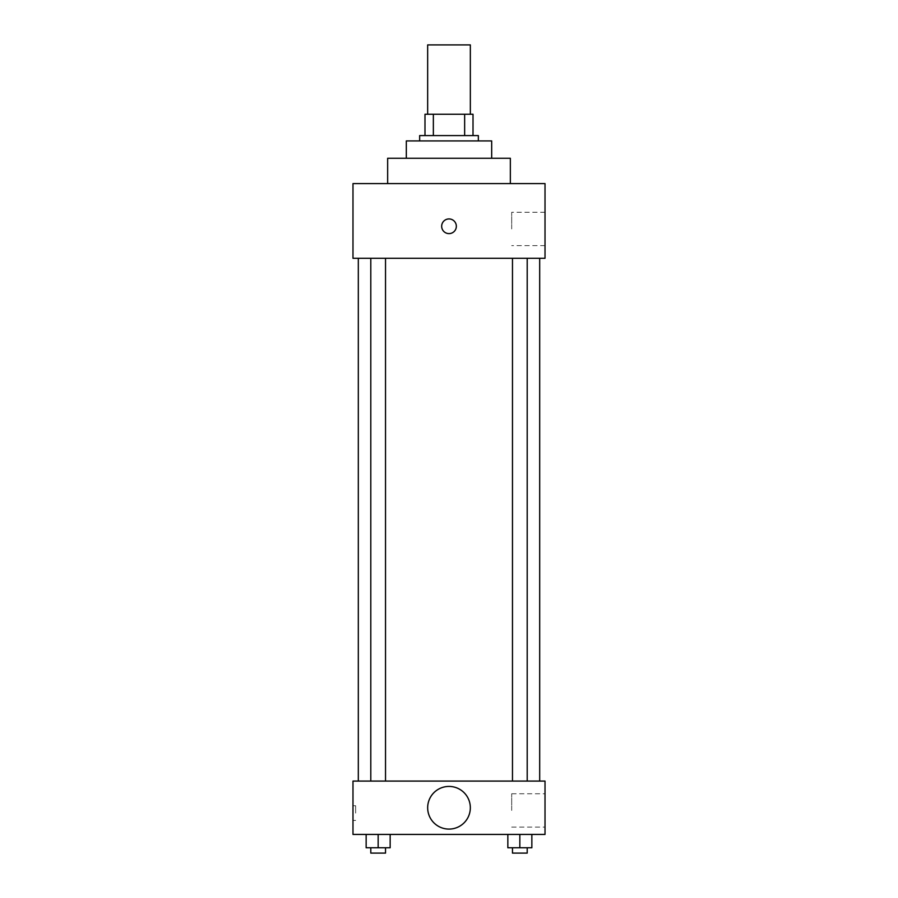 <?xml version="1.0" encoding="UTF-8"?>
<svg xmlns="http://www.w3.org/2000/svg" width="898" height="898" viewBox="0 0 898 898"><rect width="100%" height="100%" fill="white"/><g stroke="black" fill="none" stroke-linecap="round" stroke-linejoin="round"><path stroke-width="0.67" stroke-dasharray="4.49 3.37" d="M427.661 44.9L470.339 44.9M449 114.248L427.661 114.248L449 114.248M464.648 135.587L464.648 114.248L473.01 114.248L473.01 135.587L433.352 135.587L473.01 135.587M464.648 114.248L424.99 114.248M433.352 135.587L424.99 135.587L433.352 135.587L433.352 114.248M478.342 135.587L419.658 135.587M419.658 140.919L478.342 140.919L419.658 140.919M491.677 140.919L406.323 140.919M406.323 158.261L491.677 158.261L406.323 158.261M510.345 158.261L387.655 158.261M387.655 183.596L510.345 183.596L387.655 183.596M545.019 183.596L352.981 183.596L352.981 258.287L545.019 258.287L545.019 183.596M352.981 233.615L352.981 218.944L352.981 233.615M512.477 258.287L527.205 258.287L512.477 258.287L527.205 258.287L512.477 258.287L512.477 781.08L527.205 781.08L512.477 781.08M370.795 258.287L385.523 258.287L370.795 258.287L385.523 258.287L370.795 258.287L370.795 781.08L385.523 781.08L370.795 781.08M358.313 258.287L539.687 258.287L358.313 258.287M545.019 228.945L545.019 245.614L545.019 228.945M456.33 226.274A7.33 7.33 0 0 0 445.329 219.92A7.33 7.33 0 0 0 445.329 232.627A7.33 7.33 0 0 0 456.33 226.274A7.33 7.33 0 0 1 445.329 232.627A7.33 7.33 0 0 1 445.329 219.92A7.33 7.33 0 0 1 456.33 226.274M511.692 228.945L511.692 212.276L511.692 228.945M441.67 226.274A7.33 7.33 0 0 0 452.671 232.627A7.33 7.33 0 0 0 452.671 219.92A7.33 7.33 0 0 0 441.67 226.274M358.313 781.08L539.687 781.08L358.313 781.08M545.019 781.08L352.981 781.08L352.981 834.433L545.019 834.433L545.019 781.08M352.981 813.094L352.981 805.753L352.981 813.094M531.852 847.768L519.841 847.768L531.852 847.768L531.852 834.433L507.841 834.433L531.852 834.433L507.841 834.433L531.852 834.433L507.841 834.433L531.852 834.433L507.841 834.433L531.852 834.433L531.852 847.768L507.841 847.768L507.841 834.433L507.841 847.768L527.205 847.768L519.841 847.768L519.841 834.433L519.841 847.768L507.841 847.768L507.841 834.433M390.159 847.768L378.159 847.768L390.159 847.768L390.159 834.433L366.148 834.433L390.159 834.433L366.148 834.433L390.159 834.433L366.148 834.433L390.159 834.433L366.148 834.433L390.159 834.433L390.159 847.768L366.148 847.768L366.148 834.433L366.148 847.768L385.523 847.768L378.159 847.768L378.159 834.433L378.159 847.768L366.148 847.768L366.148 834.433M545.019 810.423L545.019 793.753L545.019 810.423M449 786.412A21.339 21.339 0 0 0 430.524 818.426A21.339 21.339 0 0 0 467.476 818.426A21.339 21.339 0 0 0 449 786.412A21.339 21.339 0 0 0 430.524 818.426A21.339 21.339 0 0 0 467.476 818.426A21.339 21.339 0 0 0 449 786.412M449 829.09A21.339 21.339 0 0 1 430.524 797.087A21.339 21.339 0 0 1 467.476 797.087A21.339 21.339 0 0 1 449 829.09M511.692 810.423L511.692 793.753L511.692 810.423M355.664 813.094L355.664 805.753L355.664 813.094M512.477 847.768L512.477 853.1L527.205 853.1L512.477 853.1L527.205 853.1L527.205 847.768L512.477 847.768L527.205 847.768M519.841 847.768L519.841 834.433M370.795 847.768L370.795 853.1L385.523 853.1L370.795 853.1L385.523 853.1L385.523 847.768L370.795 847.768L385.523 847.768M378.159 847.768L378.159 834.433M545.019 212.276L511.692 212.276M545.019 245.614L511.692 245.614M385.523 781.08L385.523 258.287M527.205 781.08L527.205 258.287M511.692 827.092L545.019 827.092M511.692 793.753L545.019 793.753M355.664 805.753L352.981 805.753M355.664 820.424L352.981 820.424"/><path stroke-width="1.35" d="M470.339 114.248L470.339 44.9L427.661 44.9L427.661 114.248M433.352 135.587L433.352 114.248L424.99 114.248L424.99 135.587L424.99 114.248M433.352 114.248L473.01 114.248L473.01 135.587M464.648 135.587L464.648 114.248M419.658 140.919L419.658 135.587L478.342 135.587L478.342 140.919M406.323 158.261L406.323 140.919L491.677 140.919L491.677 158.261M387.655 183.596L387.655 158.261L510.345 158.261L510.345 183.596M352.981 183.596L545.019 183.596L545.019 258.287L352.981 258.287L352.981 183.596M441.67 226.274A7.33 7.33 0 0 1 452.671 219.92A7.33 7.33 0 0 1 452.671 232.627A7.33 7.33 0 0 1 441.67 226.274M358.313 781.08L358.313 258.287M512.477 258.287L512.477 781.08M370.795 781.08L370.795 258.287M352.981 781.08L545.019 781.08L545.019 834.433L352.981 834.433L352.981 781.08M449 829.09A21.339 21.339 0 0 1 430.524 797.087A21.339 21.339 0 0 1 467.476 797.087A21.339 21.339 0 0 1 449 829.09M507.841 834.433L507.841 847.768L531.852 847.768L531.852 834.433L531.852 847.768M519.841 847.768L519.841 834.433M527.205 847.768L527.205 853.1L512.477 853.1L512.477 847.768M366.148 834.433L366.148 847.768L390.159 847.768L390.159 834.433L390.159 847.768M378.159 847.768L378.159 834.433M385.523 847.768L385.523 853.1L370.795 853.1L370.795 847.768M539.687 781.08L539.687 258.287M527.205 258.287L527.205 781.08M385.523 781.08L385.523 258.287"/></g></svg>
